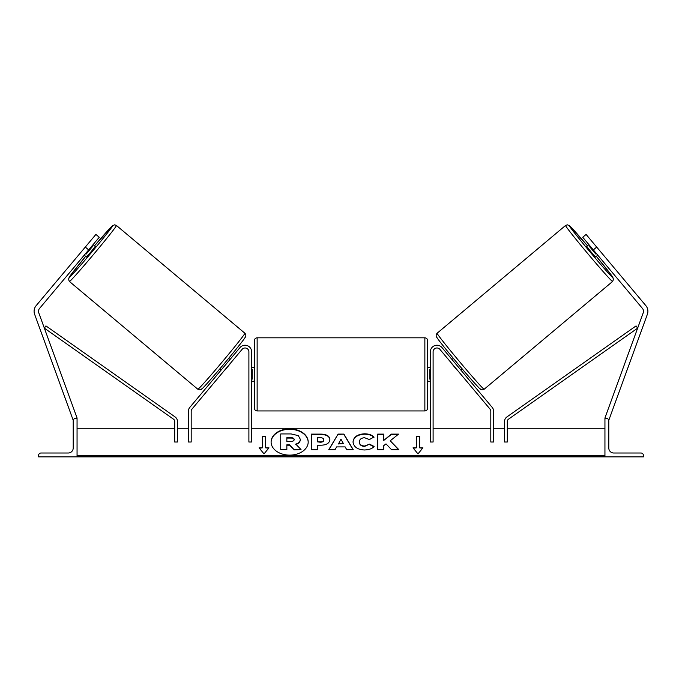 <?xml version="1.0" encoding="UTF-8"?>
<svg xmlns="http://www.w3.org/2000/svg" width="682" height="682" viewBox="0 0 682 682"><rect width="100%" height="100%" fill="white"/><g stroke="black" fill="none" stroke-linecap="round" stroke-linejoin="round"><path stroke-width="1.02" d="M188.445 411.024L188.445 442.013L191.19 442.013L191.19 411.024A2.754 2.754 0 0 1 191.838 409.251L242.093 349.355A3.853 3.853 0 0 1 248.896 351.835L248.896 442.013L251.641 442.013L251.641 351.835A6.598 6.598 0 0 0 239.987 347.59L189.732 407.486A5.499 5.499 0 0 0 188.445 411.024M38.559 456.863L77.057 456.863L77.057 418.373L75.676 418.373A2.472 2.472 0 0 0 73.204 420.845L73.204 448.065A4.953 4.953 0 0 1 68.251 453.01L41.039 453.01A2.472 2.472 0 0 0 38.559 455.491L38.559 456.863M254.395 374.375L254.395 340.557C254.557 338.886 255.469 337.974 257.14 337.812L257.14 410.948C255.469 410.786 254.557 409.865 254.395 408.194L254.395 374.375M427.605 340.557L427.605 408.194C427.443 409.865 426.531 410.786 424.86 410.948L424.86 337.812C426.531 337.974 427.443 338.886 427.605 340.557M251.641 369.61L252.195 369.61L252.195 379.149L251.641 379.149M430.359 369.61L429.805 369.61L429.805 379.149L430.359 379.149M85.301 247.072L95.906 234.429L99.274 237.259L88.669 249.893L85.301 247.072L36.155 305.638A8.798 8.798 0 0 0 34.629 314.3L72.923 419.498L73.878 419.149M88.669 249.893L39.53 308.46A4.399 4.399 0 0 0 38.763 312.791L77.057 417.989L76.017 418.373M69.436 281.495L68.439 279.262L70.178 275.784L85.668 256.347A33.819 0.997 -50 0 0 69.095 277.625A33.819 0.997 -50 0 0 91.601 252.357A33.819 0.997 -50 0 0 112.573 225.81A33.819 0.997 -50 0 0 94.508 245.818L112.47 225.733L114.636 224.821L116.443 225.469A36.564 1.083 130 0 1 93.766 254.173A36.564 1.083 130 0 1 69.436 281.495L197.857 389.252A36.564 1.083 -50 0 0 222.196 361.937A36.564 1.083 -50 0 0 244.872 333.225C245.852 334.333 246.074 335.501 245.537 336.738C245.392 337.752 235.912 349.73 224.344 363.523C212.23 378.178 199.996 391.366 201.309 389.379C200.448 390.053 199.297 390.01 197.857 389.252M116.443 225.469L244.872 333.225M84.253 255.162L86.418 256.978L90.996 251.846L95.258 246.449L93.084 244.633M92.334 246.739L86.196 254.054L92.334 246.739L91.738 246.245M85.608 253.551L86.196 254.054M219.8 368.902L221.156 370.036M224.617 370.19L223.261 371.809M222.502 368.425L228.641 361.119M230.746 362.884L232.093 361.272M228.641 358.374L229.987 359.508M224.728 370.292L230.857 362.977M89.351 242.246L81.252 251.897M596.699 247.072L586.094 234.429L582.726 237.259L593.331 249.893L596.699 247.072L645.845 305.638A8.798 8.798 0 0 1 647.371 314.3L609.077 419.498L608.122 419.149M593.331 249.893L642.47 308.46A4.399 4.399 0 0 1 643.237 312.791L604.943 417.989L605.983 418.373M612.564 281.495L613.561 279.262L611.822 275.784L596.332 256.347A33.819 0.997 -130 0 1 612.905 277.625A33.819 0.997 -130 0 1 590.399 252.357A33.819 0.997 -130 0 1 569.427 225.81A33.819 0.997 -130 0 1 587.492 245.818L569.53 225.733L567.364 224.821L565.557 225.469A36.564 1.083 50 0 0 588.234 254.173A36.564 1.083 50 0 0 612.564 281.495L484.143 389.252A36.564 1.083 -130 0 1 459.804 361.937A36.564 1.083 -130 0 1 437.128 333.225C436.148 334.333 435.926 335.501 436.463 336.738C436.608 337.752 446.088 349.73 457.656 363.523C469.77 378.178 482.003 391.366 480.691 389.379C481.552 390.053 482.703 390.01 484.143 389.252M565.557 225.469L437.128 333.225M600.748 251.897L592.649 242.246M597.747 255.162L595.582 256.978L591.004 251.846L586.742 246.449L588.916 244.633M462.2 368.902L460.844 370.036M453.359 358.374L452.013 359.508M449.907 361.272L451.254 362.884M459.498 368.425L453.359 361.119M458.739 371.809L457.383 370.19M457.272 370.292L451.143 362.977M596.392 253.551L595.804 254.054L589.666 246.739L595.804 254.054M589.666 246.739L590.262 246.245M643.441 456.863L604.943 456.863L604.943 418.373L606.324 418.373A2.472 2.472 0 0 1 608.796 420.845L608.796 448.065A4.953 4.953 0 0 0 613.749 453.01L640.961 453.01A2.472 2.472 0 0 1 643.441 455.491L643.441 456.863M493.555 411.024L493.555 442.013L490.81 442.013L490.81 411.024A2.754 2.754 0 0 0 490.162 409.251L439.907 349.355A3.853 3.853 0 0 0 433.104 351.835L433.104 442.013L430.359 442.013L430.359 351.835A6.598 6.598 0 0 1 442.013 347.59L492.268 407.486A5.499 5.499 0 0 1 493.555 411.024M174.694 421.442L174.694 442.013L177.448 442.013L177.448 421.442A5.499 5.499 0 0 0 175.112 416.949L45.933 325.902L44.356 328.144L173.535 419.2A2.754 2.754 0 0 1 174.694 421.442M507.306 421.442L507.306 442.013L504.552 442.013L504.552 421.442A5.499 5.499 0 0 1 506.888 416.949L636.067 325.902L637.644 328.144L508.465 419.2A2.754 2.754 0 0 0 507.306 421.442M289.654 428.893A18.55 13.111 0 0 0 271.104 442.004A18.55 13.111 0 0 0 289.654 455.124A18.55 13.111 0 0 0 308.196 442.004A18.55 13.111 0 0 0 289.654 428.893M308.196 442.2A18.55 13.111 0 0 0 289.654 429.285A18.55 13.111 0 0 0 271.104 442.2M268.964 447.844L265.665 447.844L265.665 436.173L262.365 436.173L262.365 447.844L259.066 447.844L264.019 453.905L268.964 447.844M364.384 449.975C357.453 449.608 353.677 446.932 353.037 441.927L353.037 441.885C353.574 436.923 357.436 434.221 364.631 433.795C369.013 433.923 372.125 435.005 373.966 437.043L369.38 439.549L364.572 437.725C361.281 437.963 359.533 439.336 359.32 441.842L359.32 441.885C359.533 444.434 361.281 445.823 364.572 446.037L369.533 444.153L374.12 446.463C372.27 448.645 369.022 449.813 364.384 449.975M336.618 446.898L335.067 449.66L328.775 449.66L338.084 434.093L343.916 434.093L353.225 449.66L346.729 449.66L345.135 446.898L336.618 446.898M604.943 455.482L77.057 455.482M604.943 428.27L507.306 428.27M504.552 428.27L493.555 428.27M490.81 428.27L433.104 428.27M430.359 428.27L251.641 428.27M248.896 428.27L191.19 428.27M188.445 428.27L177.448 428.27M174.694 428.27L77.057 428.27M329.883 439.617C329.466 443.317 326.311 445.184 320.429 445.218L317.411 445.218L317.411 449.66L311.316 449.66L311.316 434.11L320.736 434.11C326.567 434.204 329.619 436.028 329.883 439.575L329.883 439.617M398.561 434.11L391.332 434.11L383.761 440.419L383.761 434.11L377.666 434.11L377.666 449.66L383.761 449.66L383.761 445.636L385.995 443.88L391.519 449.66L398.842 449.66L390.232 440.794L398.561 434.11M416.335 447.844L416.335 436.173L419.635 436.173L419.635 447.844L422.934 447.844L417.981 453.905L413.036 447.844L416.335 447.844L413.352 448.227M77.057 456.863L604.943 456.863M300.293 439.268L300.293 439.31C300.148 441.68 298.639 443.283 295.758 444.093L301.018 449.532L293.968 449.532L289.526 444.809L286.849 444.809L286.849 449.532L280.737 449.532L280.737 433.94L291.163 433.94L298.341 435.636L300.293 439.268M295.758 444.485C298.639 443.667 300.148 442.072 300.293 439.694L300.293 439.31M286.849 449.532L280.737 449.532M293.968 449.532L289.526 445.201L286.849 445.201M293.968 449.915L301.018 449.532M338.485 443.564L343.387 443.564L340.949 439.174L338.485 443.956L343.387 443.564M329.005 449.66L338.084 434.093M338.084 434.485L343.916 434.093M343.916 434.485L352.995 449.66M323.788 439.771C323.711 438.424 322.543 437.742 320.267 437.725L317.411 437.725L317.411 441.842L320.301 441.842C322.543 441.774 323.711 441.101 323.788 439.813L323.788 439.771M323.788 439.813L323.788 440.205C323.711 441.493 322.543 442.166 320.301 442.226L317.411 441.842M317.411 445.602L317.411 449.66M311.316 449.66L311.316 434.494L320.736 434.494C326.567 434.596 329.619 436.42 329.883 439.958M353.037 442.268C353.574 437.307 357.436 434.613 364.631 434.187C369.013 434.306 372.125 435.389 373.966 437.426M369.533 444.153L364.572 446.429C361.281 446.207 359.533 444.826 359.32 442.268L359.32 441.885M369.533 444.536L373.855 446.719M398.467 449.66L390.232 440.794M383.761 449.66L383.761 446.028M383.761 434.494L377.666 434.494L377.666 449.66M398.075 434.494L391.332 434.494L383.761 440.419M416.335 436.565L419.635 436.565M422.618 448.227L419.635 447.844M262.365 447.844L259.382 448.227M265.665 436.565L262.365 436.565M268.648 448.227L265.665 447.844M294.155 439.532C294.078 438.304 292.97 437.691 290.847 437.682L286.849 437.682L286.849 441.424L290.882 441.424C293.013 441.373 294.104 440.76 294.155 439.575L294.155 439.532M294.155 439.924C294.078 438.697 292.97 438.074 290.847 438.074L286.849 438.074L286.849 441.424M245.205 337.104A33.819 0.997 130 0 1 224.233 363.651A33.819 0.997 130 0 1 201.727 388.911M436.795 337.104A33.819 0.997 50 0 0 457.767 363.651A33.819 0.997 50 0 0 480.273 388.911M604.943 456.454L77.057 456.454M424.86 337.812L257.14 337.812M254.395 367.504L251.641 367.504M430.359 367.504L427.605 367.504M430.359 381.255L427.605 381.255M254.395 381.255L251.641 381.255M424.86 410.948L257.14 410.948"/></g></svg>
